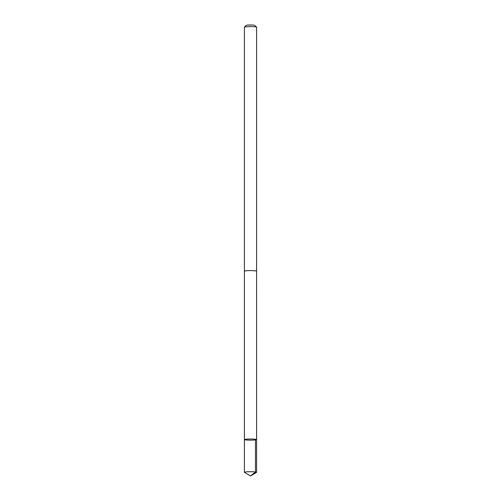 <?xml version="1.0" encoding="UTF-8"?>
<svg xmlns="http://www.w3.org/2000/svg" width="501" height="501" viewBox="0 0 501 501"><rect width="100%" height="100%" fill="white"/><g stroke="black" fill="none" stroke-linecap="round" stroke-linejoin="round"><path stroke-width="0.75" d="M244.413 439.59L244.419 271.179A6.081 0.595 0 0 1 248.696 270.615A6.081 0.595 0 0 1 256.581 271.179L256.587 439.59A6.087 0.595 180 0 0 250.5 438.995A6.087 0.595 180 0 0 244.413 439.59A6.087 0.595 180 0 0 252.31 440.154A6.087 0.595 180 0 0 256.587 439.59A6.087 0.595 180 0 0 250.5 438.995A6.087 0.595 180 0 0 244.413 439.59L244.407 472.305A6.093 0.595 0 0 1 248.69 471.742A6.093 0.595 0 0 1 256.593 472.305A6.093 0.595 0 0 1 256.512 472.405L250.5 475.95L255.466 471.961L255.466 439.245M250.5 475.95L244.488 472.405A6.093 0.595 0 0 1 244.407 472.305M244.419 271.216A6.093 0.595 0 0 1 244.407 271.179A6.093 0.595 0 0 1 248.69 270.609A6.093 0.595 0 0 1 256.593 271.179A6.093 0.595 0 0 1 256.581 271.216M244.407 271.179L244.407 27.204A6.093 0.595 0 0 1 244.438 27.148A6.093 0.595 0 0 1 248.69 26.634A6.093 0.595 0 0 1 256.562 27.148A6.093 0.595 0 0 1 256.593 27.204L256.593 271.179M244.438 27.148L246.185 25.413A4.334 0.426 0 0 1 249.21 25.05A4.334 0.426 0 0 1 254.815 25.413L256.562 27.148M256.587 439.59L256.593 472.305"/></g></svg>
